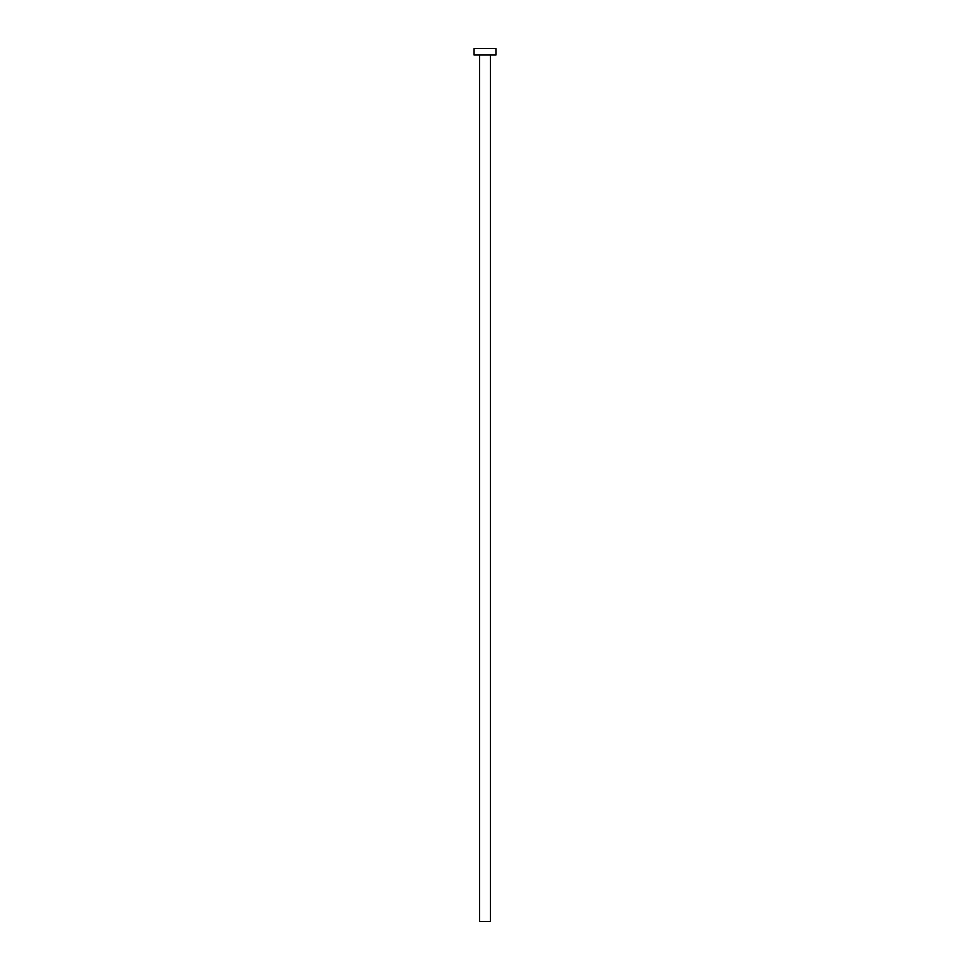 <?xml version="1.0" encoding="UTF-8"?>
<svg xmlns="http://www.w3.org/2000/svg" width="970" height="970" viewBox="0 0 970 970"><rect width="100%" height="100%" fill="white"/><g stroke="black" fill="none" stroke-linecap="round" stroke-linejoin="round"><path stroke-width="1.45" d="M479.544 55.047L479.544 921.5L490.456 921.5L490.456 55.047L490.456 921.5L479.544 921.5L479.544 55.047M474.087 48.5L474.087 55.047L495.912 55.047L495.912 48.5L474.087 48.5L474.087 55.047L495.912 55.047L495.912 48.5L474.087 48.5"/></g></svg>
